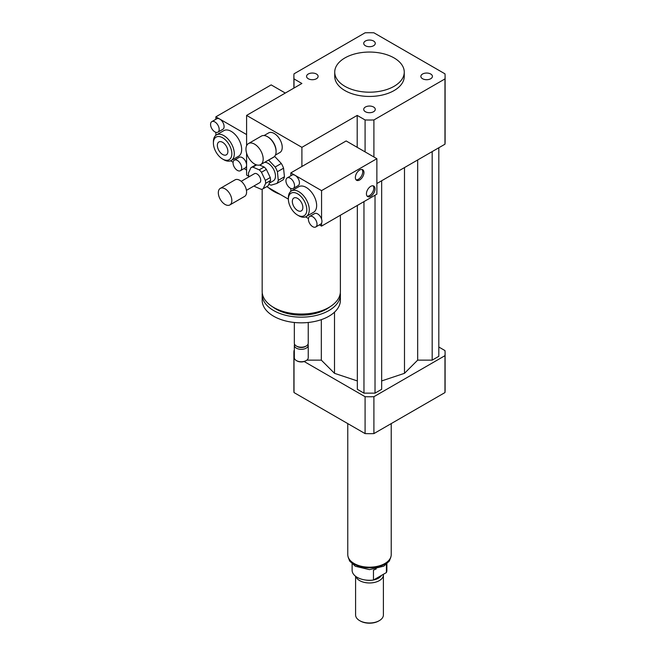 <?xml version="1.0" encoding="UTF-8"?>
<svg xmlns="http://www.w3.org/2000/svg" width="656" height="656" viewBox="0 0 656 656"><rect width="100%" height="100%" fill="white"/><g stroke="black" fill="none" stroke-linecap="round" stroke-linejoin="round"><path stroke-width="0.98" d="M422.562 74.021A5.773 3.337 180 0 1 428.86 73.3A5.773 3.337 180 0 1 432.419 76.375A5.773 3.337 180 0 1 426.646 79.712A5.773 3.337 180 0 1 420.865 76.375A5.773 3.337 180 0 1 422.562 74.021M373.576 107.018A5.773 3.337 180 0 1 375.273 109.372A5.773 3.337 180 0 1 369.492 112.709A5.773 3.337 180 0 1 363.719 109.372A5.773 3.337 180 0 1 367.286 106.297A5.773 3.337 180 0 1 373.576 107.018M316.43 78.736A5.773 3.337 180 0 1 310.132 79.458A5.773 3.337 180 0 1 306.565 76.375A5.773 3.337 180 0 1 312.346 73.046A5.773 3.337 180 0 1 318.119 76.375A5.773 3.337 180 0 1 316.43 78.736M365.408 45.74A5.773 3.337 180 0 1 363.719 43.386A5.773 3.337 180 0 1 369.492 40.049A5.773 3.337 180 0 1 375.273 43.386A5.773 3.337 180 0 1 371.706 46.461A5.773 3.337 180 0 1 365.408 45.74M254.577 164.016A12.169 7.027 60 0 1 246.631 153.291A12.169 7.027 60 0 1 248.493 143.541A12.169 7.027 60 0 1 260.662 150.568A12.169 7.027 60 0 1 260.662 164.615A12.169 7.027 60 0 1 254.577 164.016M248.493 143.541L261.4 136.087A12.169 7.027 60 0 1 267.484 136.694A12.169 7.027 60 0 1 276.086 151.593A12.169 7.027 60 0 1 273.568 157.161L260.662 164.615M267.484 136.694L268.099 137.047A11.3 6.519 60 0 1 276.086 150.888L276.086 151.593M264.089 135.538L268.591 132.938A11.3 6.519 60 0 1 279.891 139.466A11.3 6.519 60 0 1 279.891 152.512L275.389 155.111M340.39 215.234L340.39 291.461A39.106 22.583 180 0 1 328.935 307.426A39.106 22.583 180 0 1 286.319 312.322A39.106 22.583 180 0 1 262.17 291.461L262.17 189.141M298.824 215.816L297.594 215.102L298.824 215.816A14.776 8.528 60 0 0 306.213 216.546A14.776 8.528 60 0 0 306.213 199.481A14.776 8.528 60 0 0 291.436 190.953A14.776 8.528 60 0 0 288.378 197.718L288.378 199.137A13.038 7.528 60 0 1 297.594 193.815A13.038 7.528 60 0 1 306.811 209.781A13.038 7.528 60 0 1 297.594 215.102L297.594 215.102A13.038 7.528 60 0 1 288.378 199.137L280.038 194.324A39.106 22.583 180 0 1 268.443 187.632L266.746 186.648M329.837 306.885A35.629 20.574 180 0 1 326.475 309.124A35.629 20.574 180 0 1 272.732 306.885M340.3 293.019A39.106 22.583 180 0 1 340.39 294.577A39.106 22.583 180 0 1 328.935 310.542A39.106 22.583 180 0 1 286.319 315.438A39.106 22.583 180 0 1 262.17 294.577A39.106 22.583 180 0 1 262.269 293.019M340.39 294.577L340.39 300.259A39.106 22.583 180 0 1 328.935 316.225A39.106 22.583 180 0 1 286.319 321.12A39.106 22.583 180 0 1 262.17 300.259L262.17 294.577M308.238 322.473L308.238 343.186A6.954 4.018 180 0 1 306.196 346.024A6.954 4.018 180 0 1 296.364 346.024A6.954 4.018 180 0 1 294.331 343.186L294.331 322.473M305.278 346.557L306.196 346.024L305.278 346.557A5.65 3.264 180 0 1 297.291 346.557L296.364 346.024M307.984 344.252A6.954 4.018 180 0 1 308.238 345.318A6.954 4.018 180 0 1 306.196 348.156A6.954 4.018 180 0 1 298.619 349.025A6.954 4.018 180 0 1 294.331 345.318A6.954 4.018 180 0 1 294.577 344.252M308.238 345.318L308.238 357.733A6.954 4.018 180 0 1 306.196 360.57A6.954 4.018 180 0 1 296.364 360.57A6.954 4.018 180 0 1 294.331 357.733L294.331 345.318M305.581 360.923L306.196 360.57L305.581 360.923A6.084 3.51 180 0 1 296.979 360.923L296.364 360.57M280.038 194.324L268.443 187.632M248.878 176.333L246.59 175.013L246.59 153.151L246.59 165.074A6.084 3.51 60 0 1 245.328 167.862L240.416 170.699A6.084 3.51 60 0 1 237.374 170.396A6.084 3.51 60 0 1 233.397 165.041A6.084 3.51 60 0 1 234.331 160.162A6.084 3.51 60 0 1 240.416 163.68A6.084 3.51 60 0 1 240.416 170.699M373.904 156.981L373.904 119.958A75.612 43.649 180 0 1 365.089 119.958L357.2 115.407L301.899 147.338L301.899 166.493M357.2 115.407L357.2 147.338M211.831 121.631A6.084 3.51 60 0 1 214.873 121.926A6.084 3.51 60 0 1 218.842 127.289A6.084 3.51 60 0 1 217.915 132.168A6.084 3.51 60 0 1 214.873 131.864A6.084 3.51 60 0 1 210.896 126.501A6.084 3.51 60 0 1 211.831 121.631L216.742 118.793A6.084 3.51 60 0 1 219.785 119.089L246.59 134.562L246.59 145.78L246.59 115.407L301.899 147.338M294.011 88.027L294.011 78.925L301.899 83.476L246.59 115.407M394.076 57.933A34.76 20.074 180 0 1 404.26 72.119A34.76 20.074 180 0 1 369.492 92.193A34.76 20.074 180 0 1 334.732 72.119A34.76 20.074 180 0 1 356.192 53.579A34.76 20.074 180 0 1 394.076 57.933M404.26 72.119L404.26 76.375A34.76 20.074 180 0 1 369.492 96.448A34.76 20.074 180 0 1 334.732 76.375L334.732 72.119M294.011 78.925A75.612 43.649 180 0 1 293.888 76.375A75.612 43.649 180 0 1 294.011 73.833L365.089 32.8A75.612 43.649 180 0 1 373.904 32.8L444.973 73.833A75.612 43.649 180 0 1 445.104 76.375L445.104 141.663A75.612 43.649 180 0 1 444.973 144.205L376.872 183.524M365.089 151.889L365.089 119.958M445.104 76.375A75.612 43.649 180 0 1 444.973 78.925L373.904 119.958M444.973 144.205L444.973 78.925M304.171 361.53L365.089 396.7A75.612 43.649 0 0 0 373.904 396.7L444.973 355.667A75.612 43.649 0 0 0 445.104 353.125A75.612 43.649 0 0 0 444.973 350.575L438.815 347.016M294.331 350.394L294.011 350.575A75.612 43.649 0 0 0 293.888 353.125A75.612 43.649 0 0 0 294.011 355.667L294.331 355.847M381.661 380.931L404.49 373.321L417.667 360.144L432.181 360.144L438.815 356.315L438.815 147.764M357.331 205.451L357.331 389.311L363.965 393.141L375.027 393.141L381.661 389.311L381.661 180.761M306.836 360.144L321.325 360.144L334.503 373.321L357.331 380.931M444.973 355.667L444.973 392.567A75.612 43.649 0 0 0 445.104 390.025L445.104 353.125M293.888 353.125L293.888 390.025A75.612 43.649 0 0 0 294.011 392.567L365.089 433.6A75.612 43.649 0 0 0 373.904 433.6L444.973 392.567M294.011 355.667L294.011 392.567M365.089 396.7L365.089 433.6M373.904 396.7L373.904 433.6M321.325 360.144L321.325 319.644M334.503 373.321L334.503 312.174M404.49 373.321L404.49 167.583M375.027 393.141L375.027 195.234M363.965 393.141L363.965 201.622M432.181 360.144L432.181 151.593M417.667 360.144L417.667 159.974M386.417 564.357L386.417 572.557L373.469 580.027L373.469 570.097L376.216 568.957M352.116 563.963L352.116 570.261A17.384 10.037 0 0 0 373.469 580.027M386.417 572.557A17.384 10.037 0 0 0 386.876 570.261L386.876 563.963M355.593 576.28L355.593 614.967A13.907 8.028 0 0 0 359.66 620.642L360.275 620.994A13.038 7.528 0 0 0 378.709 620.994L379.324 620.642A13.907 8.028 0 0 0 383.399 614.967L383.399 574.943A13.907 8.028 0 0 0 383.358 574.32M359.66 620.642A13.907 8.028 0 0 0 379.324 620.642M355.847 576.468A13.907 8.028 0 0 0 370.829 582.93A13.907 8.028 0 0 0 383.399 574.943M366.032 580.093A12.603 7.273 0 0 0 372.952 580.093M373.535 579.986A12.603 7.273 0 0 0 381.431 575.435M347.77 423.604L347.77 554.648A21.73 12.546 0 0 0 369.492 567.194A21.73 12.546 0 0 0 391.222 554.648L391.222 423.604M259.587 165.05L264.122 167.009L259.21 169.847L252.872 167.108A12.169 7.027 60 0 0 250.953 167.665A12.169 7.027 60 0 0 250.912 167.69L248.435 173.061A12.169 7.027 60 0 0 248.739 176.054L249.083 176.776M270.551 180.515L268.074 185.878L263.163 188.715L265.639 183.352L270.551 180.515A12.169 7.027 60 0 0 270.247 177.522L265.327 180.359L261.473 172.257L266.385 169.42L270.247 177.522M252.872 167.108L256.66 164.918M254.151 185.894A12.169 7.027 60 0 0 254.864 186.566L261.203 189.305A12.169 7.027 60 0 0 263.122 188.739L268.033 185.902A12.169 7.027 60 0 1 267.992 185.927M250.953 167.665L255.873 164.828A12.169 7.027 60 0 0 255.832 164.853L250.994 167.641M264.122 167.009A12.169 7.027 60 0 1 266.385 169.42M259.21 169.847A12.169 7.027 60 0 1 261.473 172.257M265.327 180.359A12.169 7.027 60 0 1 265.639 183.352M277.414 171.733L283.556 168.19L284.442 176.784L278.292 180.334L277.414 171.733A14.776 8.528 60 0 0 275.167 167.018L268.657 160.097L274.807 156.546L281.309 163.467L275.167 167.018M268.821 184.27A14.776 8.528 60 0 0 271.223 185.131L276.848 183.459L282.998 179.908A14.776 8.528 60 0 0 284.442 176.784M278.292 180.334A14.776 8.528 60 0 1 276.848 183.459M264.671 162.303A10.43 6.019 60 0 1 274.036 170.199A10.43 6.019 60 0 1 273.314 180.851L269.337 183.147M281.309 163.467A14.776 8.528 60 0 1 283.556 168.19M218.374 193.758A9.561 5.519 60 0 1 220.301 188.379A9.561 5.519 60 0 1 229.862 193.897A9.561 5.519 60 0 1 229.862 204.934A9.561 5.519 60 0 1 222.892 202.77A9.561 5.519 60 0 1 218.374 193.758M220.301 188.379L235.053 179.859A9.561 5.519 60 0 1 244.606 185.377A9.561 5.519 60 0 1 244.606 196.415L229.862 204.934M241.228 181.31L254.43 173.692A5.215 3.009 60 0 1 259.645 176.702A5.215 3.009 60 0 1 259.645 182.721L246.443 190.338M367.13 196.136A6.084 3.51 120 0 0 372.534 192.38A6.084 3.51 120 0 0 373.092 185.82M370.722 186.361A6.084 3.51 -60 0 1 373.764 186.066A6.084 3.51 -60 0 1 373.764 193.085A6.084 3.51 -60 0 1 367.68 196.603A6.084 3.51 -60 0 1 366.753 191.724A6.084 3.51 -60 0 1 370.722 186.361M356.069 179.818A6.084 3.51 120 0 0 361.472 176.062A6.084 3.51 120 0 0 362.03 169.494M359.66 170.043A6.084 3.51 -60 0 1 362.702 169.74A6.084 3.51 -60 0 1 362.702 176.767A6.084 3.51 -60 0 1 356.618 180.277A6.084 3.51 -60 0 1 355.691 175.406A6.084 3.51 -60 0 1 359.66 170.043M312.723 216.742A6.084 3.51 60 0 1 316.692 222.105A6.084 3.51 60 0 1 315.766 226.976A6.084 3.51 60 0 1 312.723 226.673A6.084 3.51 60 0 1 308.746 221.318A6.084 3.51 60 0 1 309.681 216.439A6.084 3.51 60 0 1 312.723 216.742M309.681 216.439L314.593 213.602A6.084 3.51 60 0 1 321.563 219.096A6.084 3.51 60 0 1 321.563 223.171A6.084 3.51 60 0 1 320.677 224.139L315.766 226.976M290.223 178.202A6.084 3.51 60 0 1 294.191 183.565A6.084 3.51 60 0 1 293.265 188.444A6.084 3.51 60 0 1 287.18 184.926A6.084 3.51 60 0 1 287.18 177.907A6.084 3.51 60 0 1 290.223 178.202M287.18 177.907L292.092 175.062A6.084 3.51 60 0 1 295.134 175.365A6.084 3.51 60 0 1 299.111 180.728A6.084 3.51 60 0 1 298.177 185.599L293.265 188.444M321.563 223.171L321.563 226.099L319.423 224.869M290.838 175.792L290.838 172.881L321.563 190.625L321.563 219.096M291.33 208.649L290.838 207.796M290.838 191.363L290.838 188.444M308.468 218.538L305.557 216.865M291.436 190.953L298.808 186.698A14.776 8.528 60 0 1 313.584 195.226A14.776 8.528 60 0 1 313.584 212.29L306.213 216.546M297.594 198.383A7.446 4.297 60 0 1 302.457 204.943A7.446 4.297 60 0 1 301.317 210.904A7.446 4.297 60 0 1 293.872 206.607A7.446 4.297 60 0 1 293.872 198.014A7.446 4.297 60 0 1 297.594 198.383M321.563 226.099L376.872 194.168L376.872 158.695L346.147 140.95L290.838 172.881M376.872 158.695L321.563 190.625M215.865 119.302L215.865 116.825L219.785 119.089A6.084 3.51 60 0 1 223.762 124.451A6.084 3.51 60 0 1 222.827 129.33L217.915 132.168M234.331 160.162L239.243 157.325A6.084 3.51 60 0 1 243.934 158.957A6.084 3.51 60 0 1 246.59 165.074L246.59 170.043L244.073 168.592M216.357 152.594L215.865 151.733M215.865 135.308L215.865 132.299M233.11 162.262L230.584 160.802M213.405 143.082L213.405 141.663A14.776 8.528 60 0 1 216.464 134.898L223.835 130.642A14.776 8.528 60 0 1 231.224 131.372A14.776 8.528 60 0 1 240.875 144.394A14.776 8.528 60 0 1 238.612 156.226L231.24 160.49A14.776 8.528 60 0 1 223.852 159.752L222.622 159.047A13.038 7.528 60 0 1 213.405 143.082A13.038 7.528 60 0 1 222.622 137.76A13.038 7.528 60 0 1 231.839 153.725A13.038 7.528 60 0 1 222.622 159.047M222.622 154.48A7.446 4.297 60 0 1 217.759 147.92A7.446 4.297 60 0 1 218.899 141.958A7.446 4.297 60 0 1 226.345 146.255A7.446 4.297 60 0 1 226.345 154.849A7.446 4.297 60 0 1 222.622 154.48M216.464 134.898A14.776 8.528 60 0 1 223.852 135.628A14.776 8.528 60 0 1 233.503 148.65A14.776 8.528 60 0 1 231.24 160.49M285.303 93.054L271.174 84.895L215.865 116.825M390.91 556.764A21.55 12.448 180 0 1 384.736 564.16A21.55 12.448 180 0 1 362.383 567.104A21.55 12.448 180 0 1 348.082 556.764M293.888 88.101L293.888 76.375M390.984 556.501L389.385 561.011L383.834 566.153L369.492 569.638L355.372 566.276L349.615 561.019L348.008 556.501"/></g></svg>
